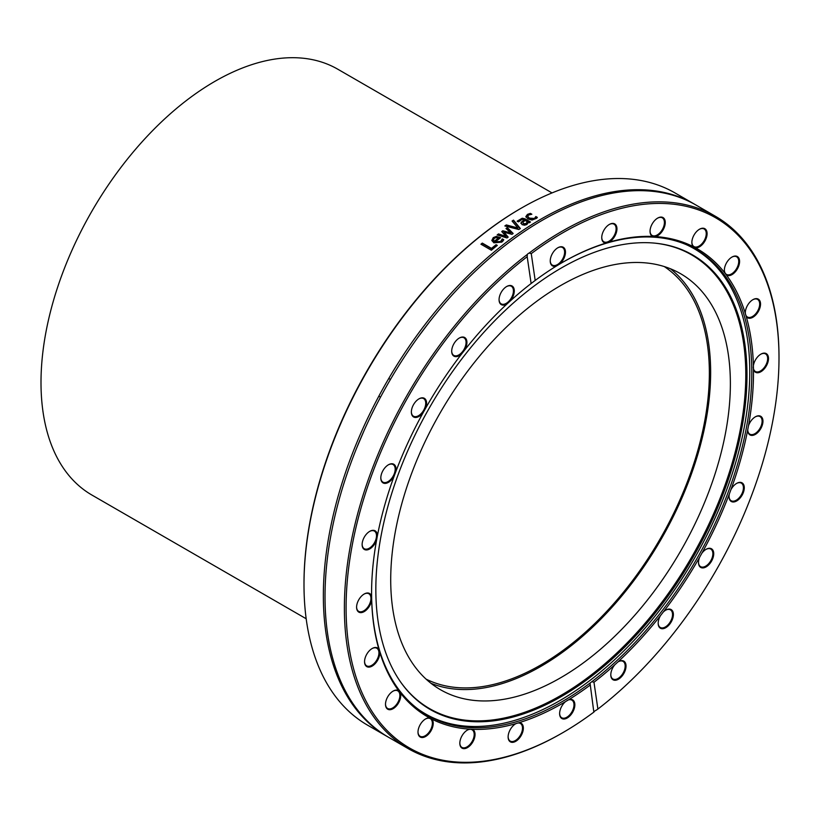 <?xml version="1.0" encoding="UTF-8"?>
<svg xmlns="http://www.w3.org/2000/svg" width="820" height="820" viewBox="0 0 820 820"><rect width="100%" height="100%" fill="white"/><g stroke="black" fill="none" stroke-linecap="round" stroke-linejoin="round"><path stroke-width="1.23" d="M400.549 681.922A261.99 151.259 120 0 0 608.911 660.284A261.99 151.259 120 0 0 745.79 374.76A261.99 151.259 120 0 0 653.919 243.058M746.989 375.088A262.431 151.515 120 0 0 654.442 243.109A262.431 151.515 120 0 0 430.192 406.464A262.431 151.515 120 0 0 400.847 682.342A262.431 151.515 120 0 0 609.578 661.351A262.431 151.515 120 0 0 746.989 375.088M730.374 383.668A240.168 138.662 120 0 0 680.631 273.726A240.168 138.662 120 0 0 440.453 412.388A240.168 138.662 120 0 0 440.463 689.712A240.168 138.662 120 0 0 625.537 625.373A240.168 138.662 120 0 0 730.374 383.668M431.002 683.316A240.168 138.662 120 0 0 612.202 607.046A240.168 138.662 120 0 0 710.643 372.28A240.168 138.662 120 0 0 670.36 268.734M417.954 709.034A268.601 155.083 120 0 0 425.529 713.923A268.601 155.083 120 0 0 632.517 641.968A268.601 155.083 120 0 0 749.757 371.644A268.601 155.083 120 0 0 694.13 248.685A268.601 155.083 120 0 0 686.104 244.575M664.272 266.561A238.353 137.616 -60 0 1 659.997 539.14A238.353 137.616 -60 0 1 426.082 679.134M306.178 618.751L91.922 495.054A245.856 141.952 -60 0 1 41 382.499A245.856 141.952 -60 0 1 148.317 135.085A245.856 141.952 -60 0 1 337.779 69.208L552.034 192.915M593.834 712.129L590.041 683.07L591.866 681.686L593.967 682.23L597.893 709.054L596.048 710.315A3.628 2.368 -8.9 0 0 594.233 711.688L593.834 712.129A306.116 176.73 -60 0 1 562.551 732.813A306.116 176.73 -60 0 1 346.819 627.905A306.116 176.73 -60 0 1 527.198 256.691L527.332 254.446A3.628 2.419 172.2 0 1 528.07 253.657A3.628 2.419 172.2 0 1 529.146 253.072L531.257 253.626L535.183 280.45L531.124 283.515L527.157 256.465M531.124 283.515A270.057 155.923 120 0 0 510.286 300.96L507.262 303.728A270.057 155.923 120 0 0 464.53 350.222L461.834 353.666A270.057 155.923 120 0 0 425.457 408.524L423.274 412.409A270.057 155.923 120 0 0 395.722 471.9L394.205 475.959A270.057 155.923 120 0 0 377.354 536.014L376.606 539.97A270.057 155.923 120 0 0 371.583 593.126A270.057 155.923 120 0 0 371.603 596.509L371.685 600.096A270.057 155.923 120 0 0 378.871 649.255L379.762 652.238A270.057 155.923 120 0 0 398.663 690.676L400.303 692.828A270.057 155.923 120 0 0 429.608 717.92L431.894 719.12A270.057 155.923 120 0 0 469.624 729.154L472.392 729.308A270.057 155.923 120 0 0 515.964 723.609L519.029 722.697A270.057 155.923 120 0 0 565.482 701.653L568.639 699.747A270.057 155.923 120 0 0 589.908 685.305L589.867 685.069M590.041 683.07A268.847 155.216 -60 0 1 566.189 699.234A268.847 155.216 -60 0 1 427.271 715.214A268.847 155.216 -60 0 1 371.583 592.624M562.11 262.625A268.847 155.216 -60 0 1 696.108 249.546A268.847 155.216 -60 0 1 742.561 445.547A268.847 155.216 -60 0 1 591.866 681.686M593.967 682.23A270.057 155.923 120 0 0 614.805 664.784L617.829 662.017A270.057 155.923 120 0 0 660.561 615.523L663.247 612.079A270.057 155.923 120 0 0 699.634 557.221L701.807 553.336A270.057 155.923 120 0 0 729.37 493.855L730.886 489.786A270.057 155.923 120 0 0 747.737 429.731L748.476 425.775A270.057 155.923 120 0 0 753.477 369.236L753.406 365.648A270.057 155.923 120 0 0 746.21 316.489L745.329 313.506A270.057 155.923 120 0 0 726.428 275.079L724.788 272.916A270.057 155.923 120 0 0 695.473 247.824L693.197 246.625A270.057 155.923 120 0 0 655.467 236.59L652.699 236.447A270.057 155.923 120 0 0 609.116 242.146L606.062 243.048A270.057 155.923 120 0 0 562.54 262.369A270.057 155.923 120 0 0 559.599 264.101L556.452 265.998A270.057 155.923 120 0 0 535.183 280.45M531.257 253.626A306.116 176.73 -60 0 1 779 357.909A306.116 176.73 -60 0 1 597.893 709.054M559.599 264.101A10.773 6.222 120 0 0 565.421 251.166A10.773 6.222 120 0 0 557.856 247.763A10.773 6.222 120 0 0 550.24 260.945A10.773 6.222 120 0 0 556.452 265.998M609.116 242.146A10.773 6.222 120 0 0 616.958 228.954A10.773 6.222 120 0 0 609.352 224.434A10.773 6.222 120 0 0 601.736 237.615A10.773 6.222 120 0 0 606.062 243.048M655.467 236.59A10.773 6.222 120 0 0 665.184 223.829A10.773 6.222 120 0 0 657.65 218.11A10.773 6.222 120 0 0 650.045 231.301A10.773 6.222 120 0 0 652.699 236.447M695.473 247.824A10.773 6.222 120 0 0 706.809 236.211A10.773 6.222 120 0 0 699.48 229.241A10.773 6.222 120 0 0 691.865 242.433A10.773 6.222 120 0 0 693.197 246.625M726.428 275.079A10.773 6.222 120 0 0 738.963 265.301A10.773 6.222 120 0 0 731.973 257.06A10.773 6.222 120 0 0 724.357 270.241A10.773 6.222 120 0 0 724.788 272.916M746.21 316.489A10.773 6.222 120 0 0 755.384 315.351A10.773 6.222 120 0 0 760.427 302.672A10.773 6.222 120 0 0 752.924 299.659A10.773 6.222 120 0 0 745.308 312.851A10.773 6.222 120 0 0 745.329 313.506M753.477 369.236A10.773 6.222 120 0 0 762.067 370.947A10.773 6.222 120 0 0 768.483 357.879A10.773 6.222 120 0 0 760.888 354.148A10.773 6.222 120 0 0 753.406 365.648M755.128 416.939A10.168 5.863 -60 0 1 756.614 416.314A10.168 5.863 -60 0 1 760.007 416.56A10.168 5.863 -60 0 1 761.185 425.805A10.168 5.863 -60 0 1 753.221 434.405A10.168 5.863 -60 0 1 749.839 434.159A10.168 5.863 -60 0 1 747.737 429.752A10.773 6.222 120 0 0 747.737 429.998A10.773 6.222 120 0 0 755.353 434.395A10.773 6.222 120 0 0 762.959 421.203A10.773 6.222 120 0 0 755.353 416.816A10.773 6.222 120 0 0 748.476 425.775M729.37 493.855A10.773 6.222 120 0 0 729.052 496.571A10.773 6.222 120 0 0 736.668 500.958A10.773 6.222 120 0 0 744.283 487.777A10.773 6.222 120 0 0 736.668 483.38A10.773 6.222 120 0 0 730.886 489.786M699.634 557.221A10.773 6.222 120 0 0 698.496 562.499A10.773 6.222 120 0 0 706.112 566.897A10.773 6.222 120 0 0 713.728 553.705A10.773 6.222 120 0 0 706.112 549.308A10.773 6.222 120 0 0 701.807 553.336M660.561 615.523A10.773 6.222 120 0 0 658.173 623.303A10.773 6.222 120 0 0 665.778 627.7A10.773 6.222 120 0 0 673.394 614.518A10.773 6.222 120 0 0 665.778 610.121A10.773 6.222 120 0 0 663.247 612.079M614.805 664.784A10.773 6.222 120 0 0 610.797 674.839A10.773 6.222 120 0 0 618.413 679.237A10.773 6.222 120 0 0 626.029 666.045A10.773 6.222 120 0 0 618.413 661.648A10.773 6.222 120 0 0 617.829 662.017M779 357.909L779 356.915A307.326 177.438 120 0 0 715.347 216.234A307.326 177.438 120 0 0 529.146 253.072M609.127 224.557A10.168 5.863 -60 0 1 614.006 224.167A10.168 5.863 -60 0 1 615.902 230.902A10.168 5.863 -60 0 1 605.816 242.248A10.168 5.863 -60 0 1 603.838 241.777A10.168 5.863 -60 0 1 601.736 237.369M657.435 218.243A10.168 5.863 -60 0 1 662.304 217.853A10.168 5.863 -60 0 1 663.534 226.996A10.168 5.863 -60 0 1 652.556 235.658A10.168 5.863 -60 0 1 652.146 235.463A10.168 5.863 -60 0 1 650.045 231.045M699.265 229.374A10.168 5.863 -60 0 1 704.134 228.985A10.168 5.863 -60 0 1 704.257 240.516A10.168 5.863 -60 0 1 693.966 246.584A10.168 5.863 -60 0 1 693.125 245.897A10.168 5.863 -60 0 1 691.865 242.177M731.758 257.183A10.168 5.863 -60 0 1 736.626 256.793A10.168 5.863 -60 0 1 735.284 270.528A10.168 5.863 -60 0 1 726.458 274.403A10.168 5.863 -60 0 1 724.767 272.271A10.168 5.863 -60 0 1 724.357 269.995M752.698 299.792A10.168 5.863 -60 0 1 757.577 299.402A10.168 5.863 -60 0 1 754.513 315.003A10.168 5.863 -60 0 1 747.409 317.002A10.168 5.863 -60 0 1 745.329 312.984A10.168 5.863 -60 0 1 745.308 312.594M760.673 354.281A10.168 5.863 -60 0 1 765.542 353.891A10.168 5.863 -60 0 1 767.141 361.928A10.168 5.863 -60 0 1 760.632 370.896A10.168 5.863 -60 0 1 755.384 371.491A10.168 5.863 -60 0 1 753.283 367.042M736.452 483.503A10.168 5.863 -60 0 1 739.681 482.652A10.168 5.863 -60 0 1 741.321 483.123A10.168 5.863 -60 0 1 741.987 493.578A10.168 5.863 -60 0 1 732.793 501.194A10.168 5.863 -60 0 1 731.153 500.723A10.168 5.863 -60 0 1 729.052 496.315M705.897 549.441A10.168 5.863 -60 0 1 710.653 548.99A10.168 5.863 -60 0 1 710.766 549.051A10.168 5.863 -60 0 1 710.827 560.685A10.168 5.863 -60 0 1 700.731 566.722A10.168 5.863 -60 0 1 700.608 566.661A10.168 5.863 -60 0 1 698.507 562.243M665.563 610.244A10.168 5.863 -60 0 1 670.432 609.865A10.168 5.863 -60 0 1 671.488 610.797A10.168 5.863 -60 0 1 669.796 622.626A10.168 5.863 -60 0 1 660.274 627.464A10.168 5.863 -60 0 1 659.218 626.521A10.168 5.863 -60 0 1 658.173 623.056M618.198 661.781A10.168 5.863 -60 0 1 623.067 661.391A10.168 5.863 -60 0 1 624.881 663.882A10.168 5.863 -60 0 1 621.652 675.219A10.168 5.863 -60 0 1 612.909 679.001A10.168 5.863 -60 0 1 611.095 676.52A10.168 5.863 -60 0 1 610.797 674.593M565.482 701.653A10.773 6.222 120 0 0 559.619 713.595A10.773 6.222 120 0 0 566.774 718.248A10.773 6.222 120 0 0 574.799 705.918A10.773 6.222 120 0 0 568.639 699.747M566.979 700.557A10.168 5.863 -60 0 1 568.127 700.034A10.168 5.863 -60 0 1 571.889 700.147A10.168 5.863 -60 0 1 573.99 704.605A10.168 5.863 -60 0 1 569.633 714.948A10.168 5.863 -60 0 1 561.731 717.756A10.168 5.863 -60 0 1 559.63 713.338M521.305 208.136L520.444 208.628A306.116 176.73 120 0 0 303.994 583.543L303.994 584.527A307.326 177.438 -60 0 1 521.305 208.136A307.326 177.438 -60 0 1 674.973 192.915L694.325 204.088A307.326 177.438 -60 0 1 695.155 204.58M527.332 254.446A307.326 177.438 120 0 0 354.957 524.4A307.326 177.438 120 0 0 408.032 748.527A307.326 177.438 120 0 0 561.69 733.305L562.551 732.813M515.964 723.609A10.773 6.222 120 0 0 515.739 723.732A10.773 6.222 120 0 0 508.123 736.924A10.773 6.222 120 0 0 514.611 741.874A10.773 6.222 120 0 0 523.016 730.907A10.773 6.222 120 0 0 519.029 722.697M469.624 729.154A10.773 6.222 120 0 0 467.431 730.046A10.773 6.222 120 0 0 459.825 743.238A10.773 6.222 120 0 0 470.618 744.99A10.773 6.222 120 0 0 472.392 729.308M429.608 717.92A10.773 6.222 120 0 0 425.611 718.925A10.773 6.222 120 0 0 417.995 732.106A10.773 6.222 120 0 0 427.866 734.812A10.773 6.222 120 0 0 431.894 719.12M398.663 690.676A10.773 6.222 120 0 0 393.118 691.106A10.773 6.222 120 0 0 385.502 704.298A10.773 6.222 120 0 0 394.399 707.824A10.773 6.222 120 0 0 400.303 692.828M378.871 649.255A10.773 6.222 120 0 0 372.167 648.507A10.773 6.222 120 0 0 364.551 661.689A10.773 6.222 120 0 0 372.464 665.912A10.773 6.222 120 0 0 379.762 652.238M371.603 596.509A10.773 6.222 120 0 0 364.193 594.018A10.773 6.222 120 0 0 356.587 607.2A10.773 6.222 120 0 0 363.496 611.966A10.773 6.222 120 0 0 371.685 600.096M377.354 536.014A10.773 6.222 120 0 0 369.738 531.35A10.773 6.222 120 0 0 362.132 544.541A10.773 6.222 120 0 0 368.057 549.687A10.773 6.222 120 0 0 376.606 539.97M395.722 471.9A10.773 6.222 120 0 0 388.424 464.786A10.773 6.222 120 0 0 380.808 477.978A10.773 6.222 120 0 0 385.789 483.349A10.773 6.222 120 0 0 394.205 475.959M425.457 408.524A10.773 6.222 120 0 0 425.621 399.524A10.773 6.222 120 0 0 418.979 398.848A10.773 6.222 120 0 0 411.363 412.04A10.773 6.222 120 0 0 415.422 417.472A10.773 6.222 120 0 0 423.274 412.409M464.53 350.222A10.773 6.222 120 0 0 466.385 339.511A10.773 6.222 120 0 0 459.303 338.045A10.773 6.222 120 0 0 451.697 351.237A10.773 6.222 120 0 0 461.834 353.666M510.286 300.96A10.773 6.222 120 0 0 514.058 288.896A10.773 6.222 120 0 0 506.678 286.508A10.773 6.222 120 0 0 499.062 299.7A10.773 6.222 120 0 0 507.262 303.728M408.032 748.527L388.67 737.354A307.326 177.438 -60 0 1 364.162 430.408A307.326 177.438 -60 0 1 695.995 205.051L715.347 216.234M387.839 736.872A307.326 177.438 -60 0 1 386.999 736.391L367.647 725.218A307.326 177.438 -60 0 1 303.994 584.527M386.999 736.391A307.326 177.438 -60 0 1 386.999 381.526A307.326 177.438 -60 0 1 694.325 204.088M525.897 216.562L527.465 214.368L530.376 213.374L531.852 214.225A307.326 177.438 120 0 0 531.78 214.266L528.592 215.055L527.701 216.285L529.289 218.11L534.476 218.448L535.788 216.582A307.326 177.438 -60 0 1 535.87 216.541L537.346 217.392L536.741 218.233L532.006 220.088L527.926 218.94L525.886 216.459M529.197 222.804L528.367 222.322L526.87 224.536L524.492 225.213L522.012 224.629L521.141 222.384L524.041 219.832L522.073 219.329L518.67 221.83A307.326 177.438 120 0 0 518.588 221.871L517.246 221.103L522.227 218.222L525.159 218.899L530.509 221.984A307.326 177.438 120 0 0 529.197 222.804M520.885 223.245L524.041 219.832M505.991 228.493A307.326 177.438 -60 0 1 507.313 227.57A5079.131 1795.062 66.1 0 1 513.166 233.485A307.326 177.438 120 0 0 511.957 234.346A3374.761 2202.51 -143 0 0 504.023 232.224A3402.088 1019.496 67.4 0 1 508.174 237.093A307.326 177.438 120 0 0 506.975 237.974A4998.935 3072.335 -140.4 0 0 497.156 234.94A307.326 177.438 -60 0 1 498.519 233.915A6181.498 3747.472 41.3 0 1 505.95 236.406A3601.491 1096.524 -113 0 0 501.727 231.558A307.326 177.438 -60 0 1 502.803 230.768A3428.153 2239.574 37.2 0 1 510.757 232.911A6969.139 2618.137 -115.7 0 0 505.991 228.493M503.039 240.875L501.799 242.125L493.876 242.822L491.836 240.445L493.261 237.626L496.366 236.406L500.62 237.718A307.326 177.438 120 0 0 495.28 241.838L500.641 241.48L502.27 238.958A307.326 177.438 -60 0 1 502.342 238.897L503.777 239.727L503.039 240.875M496.069 244.698L497.309 245.416A307.326 177.438 120 0 0 491.375 250.233L480.94 244.206A307.326 177.438 -60 0 1 482.293 243.089L491.498 248.398A307.326 177.438 -60 0 1 496.069 244.698L497.022 245.641M512.09 221.051A307.326 177.438 -60 0 1 513.505 220.129A2898.218 919.261 71.1 0 1 520.351 228.524A307.326 177.438 120 0 0 518.865 229.528A2898.218 1968.984 -143.6 0 0 504.843 225.961A307.326 177.438 -60 0 1 506.329 224.936A3067.856 2082.564 37.2 0 1 517.881 227.98A3067.856 985.517 -109.5 0 0 512.09 221.051M512.356 221.369A306.721 177.089 -60 0 1 513.525 220.6A2902.728 921.957 71 0 1 520.126 228.677M505.366 226.094A306.721 177.089 -60 0 1 506.37 225.408A3072.694 2085.147 37.3 0 1 517.912 228.452L517.881 227.98M481.299 244.411A306.721 177.089 -60 0 1 482.385 243.519L491.59 248.829A306.721 177.089 -60 0 1 496.151 245.139M493.414 240.301L494.347 241.705A306.721 177.089 -60 0 1 498.416 238.548L496.336 237.533L494.265 238.302L493.394 240.209M494.347 241.705L494.275 241.264A307.326 177.438 -60 0 1 498.345 238.097M493.343 239.86L494.275 241.264M495.28 241.838L500.712 241.92L502.414 239.348L503.603 240.034M491.887 240.67L493.332 238.066L496.428 236.857L500.313 237.954M506.288 228.78A306.721 177.089 -60 0 1 507.354 228.032A5087.936 1799.808 66.1 0 1 512.92 233.649M501.994 231.855A306.721 177.089 -60 0 1 502.855 231.23A3433.699 2242.423 37.3 0 1 510.809 233.372L510.757 232.911M497.627 235.084A306.721 177.089 -60 0 1 498.58 234.376A6192.476 3752.925 41.3 0 1 506.012 236.857L505.95 236.406M504.023 232.224L504.074 232.685A3407.592 1022.499 67.4 0 1 507.969 237.236M523.068 222.097L523.303 224.178L523.088 222.579L523.303 224.178L526.143 224.014L527.27 221.697L525.087 220.436L523.068 222.097L523.273 223.696L526.122 223.532L527.27 221.697M517.276 221.574L522.237 218.704L525.169 219.381L530.109 222.24M520.925 223.481L521.171 222.855M527.731 216.531L529.289 218.602L534.486 218.94L535.87 217.034L537.11 217.761M525.907 217.054L527.475 214.86L530.376 213.866L531.165 214.317M557.631 247.886A10.168 5.863 -60 0 1 562.51 247.507A10.168 5.863 -60 0 1 564.611 251.955A10.168 5.863 -60 0 1 556.103 265.219A10.168 5.863 -60 0 1 552.342 265.106A10.168 5.863 -60 0 1 550.24 260.698M506.463 286.641A10.168 5.863 -60 0 1 511.331 286.252A10.168 5.863 -60 0 1 513.146 288.742A10.168 5.863 -60 0 1 506.801 303.01A10.168 5.863 -60 0 1 501.163 303.861A10.168 5.863 -60 0 1 499.349 301.37A10.168 5.863 -60 0 1 499.062 299.443M459.087 338.178A10.168 5.863 -60 0 1 463.966 337.789A10.168 5.863 -60 0 1 465.022 338.732A10.168 5.863 -60 0 1 461.27 353.041A10.168 5.863 -60 0 1 453.798 355.398A10.168 5.863 -60 0 1 452.742 354.455A10.168 5.863 -60 0 1 451.697 350.981M418.753 398.981A10.168 5.863 -60 0 1 423.509 398.53A10.168 5.863 -60 0 1 423.632 398.592A10.168 5.863 -60 0 1 422.607 411.896A10.168 5.863 -60 0 1 413.587 416.263A10.168 5.863 -60 0 1 413.464 416.201A10.168 5.863 -60 0 1 411.363 411.783M388.208 464.909A10.168 5.863 -60 0 1 391.447 464.058A10.168 5.863 -60 0 1 393.077 464.53A10.168 5.863 -60 0 1 393.457 475.579A10.168 5.863 -60 0 1 384.549 482.601A10.168 5.863 -60 0 1 382.919 482.129A10.168 5.863 -60 0 1 380.818 477.722M369.523 531.483A10.168 5.863 -60 0 1 371.009 530.858A10.168 5.863 -60 0 1 374.391 531.093A10.168 5.863 -60 0 1 375.796 539.734A10.168 5.863 -60 0 1 367.616 548.939A10.168 5.863 -60 0 1 364.234 548.703A10.168 5.863 -60 0 1 362.132 544.285M363.977 594.141A10.168 5.863 -60 0 1 368.856 593.762A10.168 5.863 -60 0 1 370.835 600.004A10.168 5.863 -60 0 1 363.936 610.756A10.168 5.863 -60 0 1 358.688 611.361A10.168 5.863 -60 0 1 356.587 606.954M371.952 648.63A10.168 5.863 -60 0 1 376.821 648.251A10.168 5.863 -60 0 1 378.912 652.279A10.168 5.863 -60 0 1 373.766 663.841A10.168 5.863 -60 0 1 366.663 665.85A10.168 5.863 -60 0 1 364.562 661.443M392.903 691.239A10.168 5.863 -60 0 1 397.772 690.85A10.168 5.863 -60 0 1 399.463 692.982A10.168 5.863 -60 0 1 396.429 704.585A10.168 5.863 -60 0 1 387.604 708.459A10.168 5.863 -60 0 1 385.502 704.042M425.395 719.048A10.168 5.863 -60 0 1 430.264 718.668A10.168 5.863 -60 0 1 431.115 719.355A10.168 5.863 -60 0 1 430.387 730.189A10.168 5.863 -60 0 1 420.096 736.268A10.168 5.863 -60 0 1 417.995 731.86M467.215 730.179A10.168 5.863 -60 0 1 471.684 729.595A10.168 5.863 -60 0 1 472.084 729.79A10.168 5.863 -60 0 1 473.314 738.933A10.168 5.863 -60 0 1 461.926 747.399A10.168 5.863 -60 0 1 459.825 742.981M515.524 723.865A10.168 5.863 -60 0 1 518.414 723.004A10.168 5.863 -60 0 1 520.392 723.476A10.168 5.863 -60 0 1 522.299 730.21A10.168 5.863 -60 0 1 517.256 739.148A10.168 5.863 -60 0 1 510.235 741.085A10.168 5.863 -60 0 1 508.133 736.668M421.685 711.709L425.529 713.923M690.286 246.471L694.13 248.685M390.443 379.434L388.772 378.471M380.5 397.167L378.83 396.203M356.669 447.986L364.162 430.408M417.913 337.297L429.331 322.106"/></g></svg>
